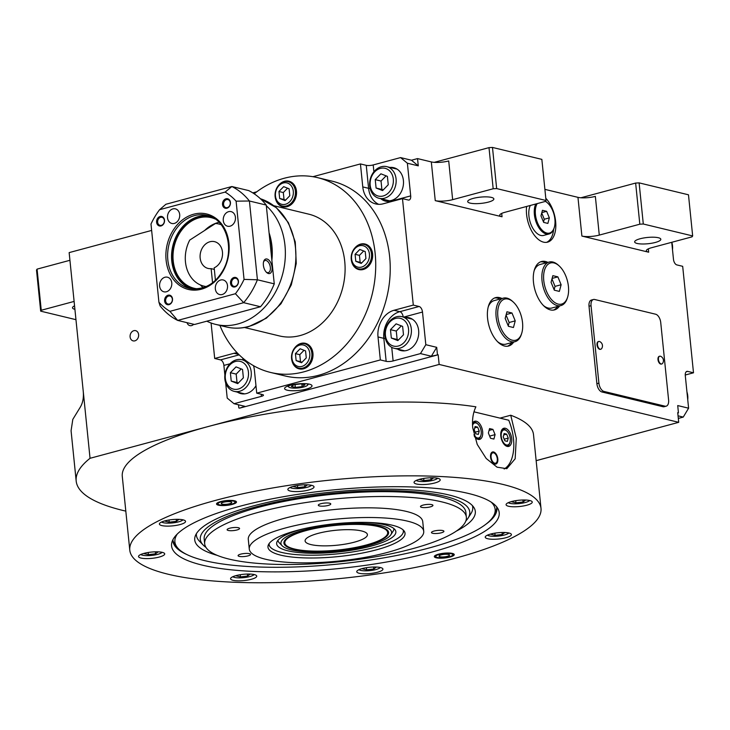 <?xml version="1.0" encoding="UTF-8"?>
<svg xmlns="http://www.w3.org/2000/svg" width="730" height="730" viewBox="0 0 730 730"><rect width="100%" height="100%" fill="white"/><g stroke="black" fill="none" stroke-linecap="round" stroke-linejoin="round"><path stroke-width="1.09" d="M431.777 504.631A6.26 1.496 174.2 0 0 424.732 504.749A6.26 1.496 174.2 0 0 420.48 506.62A6.26 1.496 174.2 0 0 421.648 507.35A6.26 1.496 174.2 0 0 428.692 507.231A6.26 1.496 174.2 0 0 432.945 505.361A6.26 1.496 174.2 0 0 431.777 504.631M229.12 559.107A131.519 31.472 -5.8 0 1 204.674 543.795A131.519 31.472 -5.8 0 1 293.98 504.494A131.519 31.472 -5.8 0 1 441.915 501.902A131.519 31.472 -5.8 0 1 466.361 517.214A131.519 31.472 -5.8 0 1 377.054 556.525A131.519 31.472 -5.8 0 1 229.12 559.107M238.409 527.735A6.26 1.496 174.2 0 0 231.364 527.854A6.26 1.496 174.2 0 0 227.112 529.724A6.26 1.496 174.2 0 0 228.271 530.455A6.26 1.496 174.2 0 0 235.315 530.336A6.26 1.496 174.2 0 0 239.568 528.465A6.26 1.496 174.2 0 0 238.409 527.735M249.386 553.659A6.26 1.496 174.2 0 0 242.342 553.787A6.26 1.496 174.2 0 0 238.09 555.658A6.26 1.496 174.2 0 0 239.257 556.388A6.26 1.496 174.2 0 0 246.302 556.26A6.26 1.496 174.2 0 0 250.554 554.389A6.26 1.496 174.2 0 0 249.386 553.659M442.763 530.555A6.26 1.496 174.2 0 0 435.719 530.683A6.26 1.496 174.2 0 0 431.466 532.553A6.26 1.496 174.2 0 0 432.625 533.283A6.26 1.496 174.2 0 0 439.67 533.155A6.26 1.496 174.2 0 0 443.922 531.285A6.26 1.496 174.2 0 0 442.763 530.555M423.728 531.321L422.743 521.649A87.673 20.988 174.2 0 0 406.446 511.438A87.673 20.988 174.2 0 0 307.823 513.163A87.673 20.988 174.2 0 0 248.291 539.37L249.268 549.042A87.673 20.988 -5.8 0 1 308.808 522.844A87.673 20.988 -5.8 0 1 407.431 521.12A87.673 20.988 -5.8 0 1 423.728 531.321A87.673 20.988 -5.8 0 1 364.197 557.528A87.673 20.988 -5.8 0 1 265.574 559.253A87.673 20.988 -5.8 0 1 249.268 549.042M329.604 503.216A6.26 1.496 174.2 0 0 322.56 503.344A6.26 1.496 174.2 0 0 318.307 505.215A6.26 1.496 174.2 0 0 319.466 505.945A6.26 1.496 174.2 0 0 326.511 505.817A6.26 1.496 174.2 0 0 330.763 503.946A6.26 1.496 174.2 0 0 329.604 503.216M280.767 555.165A68.885 16.489 174.2 0 0 358.257 553.814A68.885 16.489 174.2 0 0 405.041 533.229A68.885 16.489 174.2 0 0 392.229 525.208A68.885 16.489 174.2 0 0 314.74 526.558A68.885 16.489 174.2 0 0 267.965 547.144A68.885 16.489 174.2 0 0 280.767 555.165M403.079 529.87A67.443 16.142 -5.8 0 1 402.905 533.302A67.443 16.142 -5.8 0 1 375.339 547.208A67.443 16.142 -5.8 0 1 281.689 552.437A67.443 16.142 -5.8 0 1 270.073 546.797A67.443 16.142 -5.8 0 1 269.206 543.467M305.122 528.456A59.906 14.335 174.2 0 0 301.536 529.378A59.906 14.335 174.2 0 0 276.88 542.144A59.906 14.335 174.2 0 0 306.627 553.103A59.906 14.335 174.2 0 0 370.977 546.159A59.906 14.335 174.2 0 0 395.295 530.117A59.906 14.335 174.2 0 0 364.881 522.388M390.86 534.716A55.608 13.313 -5.8 0 1 368.486 545.556A55.608 13.313 -5.8 0 1 282.145 545.757A55.608 13.313 -5.8 0 1 304.027 529.98A55.608 13.313 -5.8 0 1 365.474 523.611A55.608 13.313 -5.8 0 1 390.86 534.716L393.123 531.175A58.272 13.943 174.2 0 0 393.89 528.566M277.947 540.346A58.272 13.943 174.2 0 0 279.216 542.746L282.145 545.757M366.743 545.137A52.606 12.593 174.2 0 0 388.588 532.453A52.606 12.593 174.2 0 0 359.607 524.213A52.606 12.593 174.2 0 0 305.77 530.4A52.606 12.593 174.2 0 0 283.915 543.083A52.606 12.593 174.2 0 0 312.896 551.323A52.606 12.593 174.2 0 0 366.743 545.137M306.29 530.527A51.693 12.373 -5.8 0 1 378.076 526.522A51.693 12.373 -5.8 0 1 387.584 533.667A51.693 12.373 -5.8 0 1 366.214 545.009A51.693 12.373 -5.8 0 1 294.436 549.006A51.693 12.373 -5.8 0 1 285.147 544.069A51.693 12.373 -5.8 0 1 306.29 530.527M354.406 542.153A31.317 7.492 174.2 0 0 367.409 534.606A31.317 7.492 174.2 0 0 350.154 529.697A31.317 7.492 174.2 0 0 318.107 533.384A31.317 7.492 174.2 0 0 305.103 540.93A31.317 7.492 174.2 0 0 322.35 545.839A31.317 7.492 174.2 0 0 354.406 542.153M643.294 224.01L639.115 182.874L635.638 183.066L639.818 224.201L643.294 224.01L692.661 235.936L692.086 236.83L651.552 247.726A12.529 3.002 174.2 0 0 646.351 250.746A12.529 3.002 174.2 0 0 648.678 252.206L581.892 236.064A12.529 3.002 174.2 0 0 599.284 235.096L595.351 196.379A12.529 3.002 -5.8 0 1 577.959 197.346L544.89 189.362M496.655 188.577L492.485 147.442L489 147.633L493.179 188.769L496.655 188.577L546.022 200.504L545.447 201.398L504.914 212.293A12.529 3.002 174.2 0 0 499.712 215.314A12.529 3.002 174.2 0 0 502.039 216.773L435.253 200.641A12.529 3.002 174.2 0 0 452.646 199.664L448.713 160.947A12.529 3.002 -5.8 0 1 431.32 161.923L417.533 158.593L418.272 165.847L411.455 160.226L417.533 158.593M366.25 165.336L360.438 163.931L362.774 186.916L368.586 188.322L366.25 165.336A5.01 1.195 -5.8 0 0 373.203 164.944L400.56 157.589L411.455 160.226M360.438 163.931L312.951 176.696M256.741 191.807L252.772 192.875M125.815 511.128A253.009 60.553 -5.8 0 1 76.185 481.061A253.009 60.553 -5.8 0 1 90.046 458.294L69.149 252.607L151.639 230.434M677.759 413.007L678.444 412.824L677.723 412.651L678.708 422.323L536.148 460.648M678.307 418.418L683.253 417.085L678.042 415.826M659.71 427.433L536.158 460.685M678.444 412.824L677.714 405.561L688.6 408.198L683.253 417.085M671.746 242.296L673.48 259.378A5.01 2.737 75 0 0 676.874 264.917L682.687 266.322L693.5 372.793L687.697 371.387A5.01 2.737 75 0 0 686.884 371.387A5.01 2.737 75 0 0 685.278 375.53L688.6 408.198M90.046 458.294L439.15 364.443L678.708 422.323M439.15 364.443L438.164 354.771L431.366 356.231L436.704 347.334L437.443 354.588M419.102 306.49L413.299 305.094L394.045 310.268L399.848 311.673L419.102 306.49A5.01 2.737 75 0 1 422.497 312.038L425.818 344.706L436.704 347.334M413.299 305.094L402.476 198.615L408.289 200.02A5.01 2.737 75 0 0 409.092 200.02A5.01 2.737 75 0 0 410.698 195.886L407.376 163.219L418.272 165.847M526.613 206.462A25.048 13.678 75 0 0 526.586 214.447A25.048 13.678 75 0 0 547.61 242.141A25.048 13.678 75 0 0 555.63 221.455A25.048 13.678 75 0 0 545.794 198.277M547.892 262.389A25.048 13.678 75 0 0 541.487 261.513A25.048 13.678 75 0 0 533.475 282.2A25.048 13.678 75 0 0 554.49 309.894A25.048 13.678 75 0 0 559.6 305.934M501.994 298.506A25.048 13.678 75 0 0 495.588 297.63A25.048 13.678 75 0 0 487.576 318.316A25.048 13.678 75 0 0 508.591 346.02A25.048 13.678 75 0 0 513.701 342.051M593.453 299.492L591.428 300.039A7.519 4.106 75 0 0 589.019 306.244L596.885 383.679A7.519 4.106 75 0 0 601.976 391.983L662.959 406.72A7.519 4.106 75 0 0 664.172 406.72L666.198 406.172A7.519 4.106 -105 0 1 664.984 406.172L604.002 391.444A7.519 4.106 -105 0 1 598.91 383.131L591.044 305.697A7.519 4.106 -105 0 1 593.453 299.492A7.519 4.106 -105 0 1 594.667 299.492L655.64 314.219A7.519 4.106 -105 0 1 660.732 322.532L668.598 399.967A7.519 4.106 -105 0 1 666.198 406.172M598.527 341.558A4.006 2.19 75 0 0 598.299 341.594A4.006 2.19 75 0 0 597.012 344.907A4.006 2.19 75 0 0 600.379 349.332A4.006 2.19 75 0 0 600.598 349.25M659.509 356.286A4.006 2.19 75 0 0 659.272 356.331A4.006 2.19 75 0 0 657.995 359.635A4.006 2.19 75 0 0 661.353 364.069A4.006 2.19 75 0 0 661.572 363.987M662.594 363.357A4.006 2.19 -105 0 1 661.809 363.951A4.006 2.19 -105 0 1 658.442 359.516A4.006 2.19 -105 0 1 659.728 356.204A4.006 2.19 -105 0 1 660.705 356.322A4.763 4.763 0 0 1 662.594 363.357M601.62 348.621A4.006 2.19 -105 0 1 600.836 349.214A4.006 2.19 -105 0 1 597.468 344.779A4.006 2.19 -105 0 1 598.755 341.476A4.006 2.19 -105 0 1 599.731 341.585A4.763 4.763 0 0 1 601.62 348.621M545.675 201.042A25.048 13.678 -105 0 1 546.25 201.827M553.65 229.32A25.048 13.678 -105 0 1 546.578 242.342M530.308 205.468A17.538 9.572 75 0 0 528.921 216.043A17.538 9.572 75 0 0 543.631 235.434L549.106 233.956A17.538 9.572 -105 0 1 534.387 214.565A17.538 9.572 -105 0 1 535.784 203.999M545.511 201.297A17.538 9.572 -105 0 1 547.126 202.566A17.538 9.572 -105 0 1 547.381 202.794M554.134 227.915A17.538 9.572 -105 0 1 554.034 228.244A17.538 9.572 -105 0 1 549.106 233.956M545.419 201.407A16.781 9.161 -105 0 1 547.628 203.022A16.781 9.161 -105 0 1 554.891 219.21A16.781 9.161 -105 0 1 554.234 227.605A16.781 9.161 -105 0 1 544.005 231.757A16.781 9.161 -105 0 1 535.437 214.511A16.781 9.161 -105 0 1 537.189 203.624M542.454 210.304L546.642 211.317L549.352 217.878L547.874 223.416L543.677 222.404L540.966 215.852L542.454 210.304M541.833 212.612L546.642 211.317M541.724 213.032L544.288 219.237L549.352 217.878M544.288 219.237L543.531 222.048M540.492 261.86A25.048 13.678 -105 0 1 545.867 262.928M557.574 306.472A25.048 13.678 -105 0 1 553.459 310.095M567.611 297.156A21.289 11.625 -105 0 1 554.627 302.421A21.289 11.625 -105 0 1 543.759 280.548A21.289 11.625 -105 0 1 559.226 265.966A21.289 11.625 -105 0 1 568.433 286.507A21.289 11.625 -105 0 1 567.611 297.156L567.274 298.223A22.548 12.31 -105 0 1 560.932 305.569A22.548 12.31 -105 0 1 542.016 280.639A22.548 12.31 -105 0 1 549.234 262.024L540.109 264.479A22.548 12.31 75 0 0 534.123 270.803M543.467 305.551A22.548 12.31 75 0 0 551.816 308.024L560.932 305.569M549.234 262.024A22.548 12.31 -105 0 1 558.395 265.209L559.226 265.966M552.847 275.657L557.875 276.871L561.124 284.746L559.344 291.398L554.316 290.175L551.068 282.309L552.847 275.657M552.108 278.422L557.875 276.871M551.971 278.933L555.046 286.379L561.124 284.746M555.046 286.379L554.143 289.755M494.593 297.977A25.048 13.678 -105 0 1 499.968 299.045M511.675 342.589A25.048 13.678 -105 0 1 507.56 346.221M521.713 333.272A21.289 11.625 -105 0 1 508.728 338.537A21.289 11.625 -105 0 1 497.86 316.665A21.289 11.625 -105 0 1 513.327 302.083A21.289 11.625 -105 0 1 522.534 322.623A21.289 11.625 -105 0 1 521.713 333.272L521.375 334.34A22.548 12.31 -105 0 1 515.033 341.686A22.548 12.31 -105 0 1 496.117 316.756A22.548 12.31 -105 0 1 503.335 298.141L494.21 300.596A22.548 12.31 75 0 0 488.224 306.928M497.568 341.667A22.548 12.31 75 0 0 505.917 344.14L515.033 341.686M503.335 298.141A22.548 12.31 -105 0 1 512.496 301.326L513.327 302.083M506.948 311.774L511.976 312.997L515.225 320.862L513.445 327.514L508.418 326.301L505.169 318.426L506.948 311.774M506.209 314.548L511.976 312.997M506.072 315.05L509.148 322.496L515.225 320.862M509.148 322.496L508.244 325.872M672.494 249.669A16.279 13.076 -76.4 0 0 672.503 245.718A16.279 13.076 -76.4 0 0 671.81 242.278M685.242 375.01L693.5 372.793M687.733 399.702A16.279 13.076 -76.4 0 0 687.742 395.751A16.279 13.076 -76.4 0 0 686.957 392.01M541.003 508.408L533.502 434.605A206.663 49.458 174.2 0 0 510.735 415.233L516.292 438.338L515.161 458.787L506.83 468.678L497.075 467.182L486.216 458.504L477.238 444.424L472.739 427.816C471.991 419.805 473.049 412.806 475.887 406.82A206.663 49.458 174.2 0 0 208.123 426.557A206.663 49.458 174.2 0 0 122.284 476.38L129.785 550.183A206.663 49.458 -5.8 0 1 215.615 500.36A206.663 49.458 -5.8 0 1 427.15 476.033A206.663 49.458 -5.8 0 1 541.003 508.408A206.663 49.458 -5.8 0 1 455.173 558.24A206.663 49.458 -5.8 0 1 243.637 582.558A206.663 49.458 -5.8 0 1 129.785 550.183M500.004 418.117L510.735 415.233M473.989 411.839L508.746 420.234A37.577 20.522 -105 0 1 513.509 439.086A37.577 20.522 -105 0 1 504.147 469.016M500.807 436.02A9.39 5.128 75 0 0 508.682 446.404A9.39 5.128 75 0 0 511.693 438.648A9.39 5.128 75 0 0 503.81 428.264A9.39 5.128 75 0 0 500.807 436.02M497.814 458.896A6.26 3.422 75 0 0 492.558 451.97A6.26 3.422 75 0 0 490.56 457.144A6.26 3.422 75 0 0 495.816 464.07A6.26 3.422 75 0 0 497.814 458.896M489.565 428.583L492.914 429.386L495.086 434.633L493.9 439.068L490.542 438.255L488.379 433.018L489.565 428.583M474.327 436.284A9.39 5.128 75 0 0 479.647 439.387A9.39 5.128 75 0 0 482.658 431.631A9.39 5.128 75 0 0 474.774 421.246A9.39 5.128 75 0 0 472.492 423.382M472.547 425.353A7.765 4.243 -105 0 1 475.942 422.953A7.765 4.243 -105 0 1 477.849 424.048A7.765 4.243 -105 0 1 481.207 431.54A7.765 4.243 -105 0 1 480.906 435.418L480.632 436.284A8.769 4.791 -105 0 1 478.168 439.141A8.769 4.791 -105 0 1 477.612 439.223M473.095 422.405A8.769 4.791 -105 0 1 473.615 422.205A8.769 4.791 -105 0 1 475.029 422.205A8.769 4.791 -105 0 1 477.183 423.437L477.849 424.048M480.906 435.418A7.765 4.243 -105 0 1 477.466 437.954A7.765 4.243 -105 0 1 473.934 434.779M479.218 431.056L477.593 427.123L475.075 426.521L474.19 429.842L475.814 433.775L478.333 434.387L479.218 431.056L475.157 432.187M474.199 429.815L475.166 432.151M474.71 427.899L477.593 427.123M509.942 442.435A7.765 4.243 -105 0 1 506.501 444.971A7.765 4.243 -105 0 1 501.236 436.385A7.765 4.243 -105 0 1 504.977 429.97A7.765 4.243 -105 0 1 506.885 431.065A7.765 4.243 -105 0 1 510.243 438.557A7.765 4.243 -105 0 1 509.942 442.435L509.668 443.293A8.769 4.791 -105 0 1 507.204 446.158A8.769 4.791 -105 0 1 506.647 446.24M502.13 429.423A8.769 4.791 -105 0 1 502.651 429.222A8.769 4.791 -105 0 1 504.074 429.213A8.769 4.791 -105 0 1 506.219 430.454L506.885 431.065M508.253 438.073L506.629 434.14L504.111 433.538L503.226 436.859L504.85 440.792L507.368 441.404L508.253 438.073L504.193 439.195L503.235 436.823M503.746 434.916L506.629 434.14M491.956 452.262A6.26 3.422 -105 0 1 492.65 452.427L493.964 452.947A5.347 2.92 -105 0 1 497.285 458.768A5.347 2.92 -105 0 1 496.537 462.528A5.347 2.92 -105 0 1 493.316 462.355A5.347 2.92 -105 0 1 491.089 457.272A5.347 2.92 -105 0 1 493.964 452.947M496.537 462.528L495.661 463.632A6.26 3.422 -105 0 1 495.141 464.125M489.073 430.426L492.914 429.386M489.648 436.093L495.086 434.633M253.511 365.675A22.548 18.104 -76.4 0 1 254.396 370.183L256.732 393.169L262.535 394.574A5.01 1.195 174.2 0 1 263.466 395.158A5.01 1.195 174.2 0 1 261.386 396.363L234.029 403.717L244.915 406.345L239.559 408.161L438.164 354.771M187.044 322.669A5.265 4.225 -76.4 0 0 189.864 325.616A5.265 4.225 -76.4 0 0 191.616 325.589A5.265 4.225 -76.4 0 0 193.724 324.284M133.846 330.681A5.265 4.225 -76.4 0 0 130.086 335.837A5.265 4.225 -76.4 0 0 133.125 340.873A5.265 4.225 -76.4 0 0 134.877 340.846A5.265 4.225 -76.4 0 0 138.627 335.681A5.265 4.225 -76.4 0 0 135.597 330.644A5.265 4.225 -76.4 0 0 133.846 330.681M83.266 391.554C83.813 397.777 82.8 403.024 80.209 407.294L72.808 419.385L71.075 430.755L76.185 481.061M74.104 301.426L41.254 310.259L40.679 311.153L75.966 319.676M74.56 305.852A13.149 3.148 174.2 0 0 72.507 307.823A13.149 3.148 174.2 0 0 74.916 309.337M69.934 260.291L37.075 269.124L36.5 270.018L40.679 311.153M41.254 310.259L37.075 269.124M211.089 323.007L214.693 358.476L220.496 359.881A5.01 2.737 -105 0 1 223.891 365.42L224.876 375.129M225.661 382.821L227.213 398.087L234.029 403.717M238.838 407.979L238.509 404.803M362.774 186.916A22.548 18.104 -76.4 0 0 375.722 203.935A22.548 18.104 -76.4 0 0 383.223 203.798L402.476 198.615M394.045 310.268A22.548 18.104 -76.4 0 0 378.012 336.95L380.348 359.936L256.732 393.169M237.15 352.782A22.548 18.104 -76.4 0 0 233.938 353.302L214.693 358.476M270.529 372.437L285.047 375.95A100.202 80.446 -76.4 0 0 381.069 315.141A100.202 80.446 -76.4 0 0 358.95 194.7A100.202 80.446 -76.4 0 0 332.113 181.15L317.596 177.645A100.202 80.446 103.6 0 1 344.432 191.187A100.202 80.446 103.6 0 1 366.551 311.637A100.202 80.446 103.6 0 1 270.529 372.437A100.202 80.446 103.6 0 1 243.701 358.895A100.202 80.446 103.6 0 1 219.903 325.416M254.177 193.788A100.202 80.446 103.6 0 1 317.596 177.645M275.484 198.606A13.149 10.558 -76.4 0 0 279.225 204.984A13.149 10.558 -76.4 0 0 282.747 206.763A13.149 10.558 -76.4 0 0 295.349 198.779A13.149 10.558 -76.4 0 0 292.447 182.975A13.149 10.558 -76.4 0 0 288.925 181.195A13.149 10.558 -76.4 0 0 278.741 185.128M291.954 360.739A13.149 10.558 -76.4 0 0 295.687 367.108A13.149 10.558 -76.4 0 0 299.209 368.887A13.149 10.558 -76.4 0 0 311.81 360.912A13.149 10.558 -76.4 0 0 308.909 345.098A13.149 10.558 -76.4 0 0 305.386 343.319A13.149 10.558 -76.4 0 0 295.203 347.261M351.604 261.422A13.149 10.558 -76.4 0 0 355.346 267.8A13.149 10.558 -76.4 0 0 358.868 269.571A13.149 10.558 -76.4 0 0 371.47 261.596A13.149 10.558 -76.4 0 0 368.568 245.782A13.149 10.558 -76.4 0 0 365.046 244.012A13.149 10.558 -76.4 0 0 354.862 247.945M244.532 327.505L279.362 335.919A62.625 50.279 -76.4 0 0 300.212 335.535A62.625 50.279 -76.4 0 0 344.916 274.115A62.625 50.279 -76.4 0 0 308.772 214.164L273.951 205.75M266.331 205.778A66.384 53.29 103.6 0 1 283.076 272.372A66.384 53.29 103.6 0 1 237.788 323.992A66.384 53.29 103.6 0 1 215.688 324.394A66.384 53.29 103.6 0 1 206.8 321.182M269.069 232.788A56.986 45.753 103.6 0 1 271.87 260.318M274.261 283.851L266.258 205.075L249.414 201.005L257.416 279.782L274.261 283.851A72.644 58.318 -76.4 0 1 260.51 306.746L243.665 302.676L235.434 293.725L169.926 311.336A66.384 53.29 103.6 0 1 158.93 302.266L160.144 305.934A72.644 58.318 103.6 0 0 177.682 320.415L243.665 302.676A72.644 58.318 103.6 0 0 251.376 291.918A72.644 58.318 103.6 0 0 257.416 279.782L244.048 279.389A66.384 53.29 103.6 0 1 240.097 286.853A66.384 53.29 103.6 0 1 235.434 293.725M266.988 259.013A7.519 4.106 75 0 0 263.667 261.468A7.519 4.106 75 0 0 266.623 272.473A7.519 4.106 75 0 0 268.467 273.531A7.519 4.106 75 0 0 272.08 267.326A7.519 4.106 75 0 0 266.988 259.013M266.195 272.044A6.26 3.422 75 0 0 267.326 272.6A6.26 3.422 75 0 0 268.339 272.6A6.26 3.422 75 0 0 270.219 266.541A6.26 3.422 75 0 0 266.103 260.5A6.26 3.422 75 0 0 265.09 260.5A6.26 3.422 75 0 0 263.512 262.052M203.232 287.739A36.327 29.163 103.6 0 1 200.394 284.946M215.177 219.009A36.327 29.163 -76.4 0 0 211.134 217.631A36.327 29.163 -76.4 0 0 173.211 260.838A36.327 29.163 -76.4 0 0 194.071 288.25A36.327 29.163 -76.4 0 0 198.304 288.87M204.655 230.461A36.327 29.163 103.6 0 1 219.046 222.276M159.596 209.702L165.893 204.263L231.866 186.524L225.114 192.09L159.596 209.702A66.384 53.29 103.6 0 0 154.942 216.582A66.384 53.29 103.6 0 0 150.991 224.046L158.93 302.266M225.114 192.09A66.384 53.29 103.6 0 1 236.1 201.161L244.048 279.389M164.515 220.159A4.882 3.924 -76.4 0 0 160.08 216.5A4.882 3.924 -76.4 0 0 156.612 222.285A4.882 3.924 -76.4 0 0 161.038 225.935A4.882 3.924 -76.4 0 0 164.515 220.159M172.508 298.871A4.882 3.924 -76.4 0 0 168.073 295.212A4.882 3.924 -76.4 0 0 164.606 300.988A4.882 3.924 -76.4 0 0 169.031 304.647A4.882 3.924 -76.4 0 0 172.508 298.871M238.427 281.15A4.882 3.924 -76.4 0 0 233.992 277.491A4.882 3.924 -76.4 0 0 230.525 283.267A4.882 3.924 -76.4 0 0 234.951 286.926A4.882 3.924 -76.4 0 0 238.427 281.15M171.769 282.875A7.519 6.032 -76.4 0 0 167.453 277.199A7.519 6.032 -76.4 0 0 159.614 286.142A7.519 6.032 -76.4 0 0 163.931 291.808A7.519 6.032 -76.4 0 0 171.769 282.875M227.504 285.631A7.519 6.032 -76.4 0 0 223.197 279.964A7.519 6.032 -76.4 0 0 215.35 288.898A7.519 6.032 -76.4 0 0 219.666 294.573A7.519 6.032 -76.4 0 0 227.504 285.631M235.425 217.285A7.519 6.032 -76.4 0 0 231.109 211.618A7.519 6.032 -76.4 0 0 223.27 220.551A7.519 6.032 -76.4 0 0 227.577 226.227A7.519 6.032 -76.4 0 0 235.425 217.285M179.689 214.529A7.519 6.032 -76.4 0 0 175.373 208.853A7.519 6.032 -76.4 0 0 167.526 217.796A7.519 6.032 -76.4 0 0 171.842 223.462A7.519 6.032 -76.4 0 0 179.689 214.529M230.434 202.438A4.882 3.924 -76.4 0 0 225.999 198.779A4.882 3.924 -76.4 0 0 222.531 204.564A4.882 3.924 -76.4 0 0 226.957 208.214A4.882 3.924 -76.4 0 0 230.434 202.438M230.26 202.703A4.134 3.321 -76.4 0 0 227.888 199.591A4.134 3.321 -76.4 0 0 223.572 204.5A4.134 3.321 -76.4 0 0 225.944 207.621A4.134 3.321 -76.4 0 0 230.26 202.703M164.341 220.423A4.134 3.321 -76.4 0 0 161.969 217.312A4.134 3.321 -76.4 0 0 157.653 222.221A4.134 3.321 -76.4 0 0 160.025 225.342A4.134 3.321 -76.4 0 0 164.341 220.423M172.335 299.136A4.134 3.321 -76.4 0 0 169.962 296.015A4.134 3.321 -76.4 0 0 165.646 300.933A4.134 3.321 -76.4 0 0 168.019 304.054A4.134 3.321 -76.4 0 0 172.335 299.136M238.254 281.415A4.134 3.321 -76.4 0 0 235.881 278.294A4.134 3.321 -76.4 0 0 231.565 283.213A4.134 3.321 -76.4 0 0 233.938 286.333A4.134 3.321 -76.4 0 0 238.254 281.415M169.926 311.336L177.682 320.415L194.527 324.485L260.51 306.746M236.1 201.161L249.414 201.005A72.644 58.318 103.6 0 0 231.866 186.524L248.711 190.594A72.644 58.318 -76.4 0 1 266.258 205.075M215.423 280.201L214.173 267.819A13.779 11.059 -76.4 0 0 222.54 253.912A13.779 11.059 -76.4 0 0 214.547 241.657A13.779 11.059 -76.4 0 0 209.957 241.74A13.779 11.059 -76.4 0 0 200.12 255.254A13.779 11.059 -76.4 0 0 208.077 268.439A13.779 11.059 -76.4 0 0 211.134 268.64L212.558 282.683M214.328 269.416L211.134 268.64M206.28 286.534A31.938 25.641 103.6 0 1 203.807 286.096A31.938 25.641 103.6 0 1 189.736 240.088L215.487 223.48A31.938 25.641 103.6 0 1 218.808 224A31.938 25.641 103.6 0 1 221.208 224.74M284.025 181.743A12.529 10.056 103.6 0 1 288.195 181.661A12.529 10.056 103.6 0 1 295.385 191.114A12.529 10.056 103.6 0 1 286.479 205.933A12.529 10.056 103.6 0 1 282.309 206.015A12.529 10.056 103.6 0 1 275.119 196.562A12.529 10.056 103.6 0 1 284.025 181.743M285.457 204.272A11.023 8.851 103.6 0 1 275.465 196.023A11.023 8.851 103.6 0 1 283.295 182.984A11.023 8.851 103.6 0 1 293.296 191.233A11.023 8.851 103.6 0 1 285.457 204.272M283.669 186.643L278.96 191.497L279.672 198.478L285.092 200.613L289.801 195.759L289.089 188.769L283.669 186.643M285.549 200.139L284.025 199.536L283.313 192.547L287.565 188.176M283.313 192.547L278.96 191.497M284.025 199.536L279.672 198.478M300.486 343.866A12.529 10.056 103.6 0 1 304.666 343.793A12.529 10.056 103.6 0 1 311.856 353.238A12.529 10.056 103.6 0 1 302.95 368.066A12.529 10.056 103.6 0 1 298.78 368.139A12.529 10.056 103.6 0 1 291.589 358.685A12.529 10.056 103.6 0 1 300.486 343.866M301.928 366.405A11.023 8.851 103.6 0 1 291.927 358.147A11.023 8.851 103.6 0 1 299.765 345.107A11.023 8.851 103.6 0 1 309.766 353.356A11.023 8.851 103.6 0 1 301.928 366.405M300.139 348.767L295.431 353.621L296.134 360.611L301.554 362.737L306.272 357.882L305.56 350.902L300.139 348.767M302.019 362.262L300.495 361.66L299.784 354.68L304.027 350.3M299.784 354.68L295.431 353.621M300.495 361.66L296.134 360.611M360.145 244.55A12.529 10.056 103.6 0 1 364.316 244.477A12.529 10.056 103.6 0 1 371.506 253.93A12.529 10.056 103.6 0 1 362.609 268.749A12.529 10.056 103.6 0 1 358.43 268.822A12.529 10.056 103.6 0 1 351.24 259.378A12.529 10.056 103.6 0 1 360.145 244.55M361.587 267.089A11.023 8.851 103.6 0 1 351.586 258.84A11.023 8.851 103.6 0 1 359.425 245.791A11.023 8.851 103.6 0 1 369.426 254.04A11.023 8.851 103.6 0 1 361.587 267.089M359.799 249.459L355.081 254.314L355.793 261.294L361.213 263.43L365.922 258.575L365.219 251.585L359.799 249.459M361.678 262.946L360.145 262.344L359.443 255.363L363.686 250.983M359.443 255.363L355.081 254.314M360.145 262.344L355.793 261.294M400.56 157.589L407.376 163.219M382.347 199.089A16.909 13.578 -76.4 0 0 385.75 200.558A16.909 13.578 -76.4 0 0 391.389 200.458A16.909 13.578 -76.4 0 0 403.453 183.869A16.909 13.578 -76.4 0 0 393.698 167.681A16.909 13.578 -76.4 0 0 389.993 167.435M393.625 168.311A16.909 13.578 103.6 0 1 395.477 168.283M387.603 200.841A16.909 13.578 103.6 0 1 385.969 199.965M381.306 166.741A16.279 13.076 103.6 0 1 386.727 166.641A16.279 13.076 103.6 0 1 396.071 178.932A16.279 13.076 103.6 0 1 384.5 198.204A16.279 13.076 103.6 0 1 379.08 198.295A16.279 13.076 103.6 0 1 369.727 186.013A16.279 13.076 103.6 0 1 381.306 166.741M383.14 195.987A14.281 11.461 103.6 0 1 370.192 185.301A14.281 11.461 103.6 0 1 380.339 168.402A14.281 11.461 103.6 0 1 393.297 179.087A14.281 11.461 103.6 0 1 383.14 195.987M380.887 173.813L375.238 179.635L376.087 188.021L382.593 190.576L388.25 184.745L387.393 176.368L380.887 173.813M383.213 189.937L381.89 189.417L381.042 181.04L386.079 175.848M381.042 181.04L375.238 179.635M381.89 189.417L376.087 188.021M425.818 344.706L420.471 353.594L431.366 356.231M380.348 359.936L386.161 361.341A5.01 1.195 174.2 0 0 393.114 360.948L420.471 353.594M397.585 349.113A16.909 13.578 -76.4 0 0 400.998 350.582A16.909 13.578 -76.4 0 0 406.628 350.482A16.909 13.578 -76.4 0 0 418.691 333.902A16.909 13.578 -76.4 0 0 408.937 317.714A16.909 13.578 -76.4 0 0 405.232 317.459M408.864 318.335A16.909 13.578 103.6 0 1 410.716 318.307M402.851 350.865A16.909 13.578 103.6 0 1 401.217 349.989M396.545 316.774A16.279 13.076 103.6 0 1 401.965 316.674A16.279 13.076 103.6 0 1 411.318 328.956A16.279 13.076 103.6 0 1 399.739 348.228A16.279 13.076 103.6 0 1 394.319 348.329A16.279 13.076 103.6 0 1 384.965 336.037A16.279 13.076 103.6 0 1 396.545 316.774M398.379 346.011A14.281 11.461 103.6 0 1 385.431 335.326A14.281 11.461 103.6 0 1 395.578 318.426A14.281 11.461 103.6 0 1 408.535 329.111A14.281 11.461 103.6 0 1 398.379 346.011M396.125 323.837L390.477 329.659L391.326 338.045L397.832 340.6L403.489 334.778L402.632 326.392L396.125 323.837M398.452 339.97L397.129 339.45L396.28 331.064L401.317 325.881M396.28 331.064L390.477 329.659M397.129 339.45L391.326 338.045M306.29 389.108A13.779 3.294 174.2 0 0 312.011 385.787A13.779 3.294 174.2 0 0 304.419 383.624A13.779 3.294 174.2 0 0 290.321 385.248A13.779 3.294 174.2 0 0 284.6 388.57A13.779 3.294 174.2 0 0 292.183 390.732A13.779 3.294 174.2 0 0 306.29 389.108M306.554 383.743A9.609 2.3 -5.8 0 1 307.467 385.276A9.609 2.3 -5.8 0 1 303.716 386.991A9.609 2.3 -5.8 0 1 288.943 387.155A9.609 2.3 -5.8 0 1 289.527 385.467M295.321 387.429L291.325 386.462L294.154 384.683L300.979 383.87L304.967 384.838L302.138 386.617L295.321 387.429L295.029 384.582M301.882 384.089L302.138 386.617M237.487 392.156A16.909 13.578 -76.4 0 0 240.891 393.625A16.909 13.578 -76.4 0 0 246.521 393.525A16.909 13.578 -76.4 0 0 255.965 385.695M245.663 360.456A16.909 13.578 -76.4 0 0 245.134 360.501M242.743 393.908A16.909 13.578 103.6 0 1 241.11 393.032M236.447 359.808A16.279 13.076 103.6 0 1 241.867 359.707A16.279 13.076 103.6 0 1 251.211 371.999A16.279 13.076 103.6 0 1 239.641 391.271A16.279 13.076 103.6 0 1 234.22 391.362A16.279 13.076 103.6 0 1 224.867 379.08A16.279 13.076 103.6 0 1 236.447 359.808M238.281 389.053A14.281 11.461 103.6 0 1 225.333 378.359A14.281 11.461 103.6 0 1 235.48 361.469A14.281 11.461 103.6 0 1 248.428 372.154A14.281 11.461 103.6 0 1 238.281 389.053M236.027 366.88L230.379 372.702L231.227 381.087L237.734 383.642L243.382 377.812L242.533 369.435L236.027 366.88M238.345 383.004L237.031 382.483L236.182 374.107L241.219 368.915M236.182 374.107L230.379 372.702M237.031 382.483L231.227 381.087M308.562 490.031A13.149 3.148 174.2 0 0 314.028 486.855A13.149 3.148 174.2 0 0 306.782 484.793A13.149 3.148 174.2 0 0 293.323 486.344A13.149 3.148 174.2 0 0 287.857 489.511A13.149 3.148 174.2 0 0 295.102 491.573A13.149 3.148 174.2 0 0 308.562 490.031M434.751 482.986A13.149 3.148 174.2 0 0 440.217 479.82A13.149 3.148 174.2 0 0 432.972 477.758A13.149 3.148 174.2 0 0 419.504 479.309A13.149 3.148 174.2 0 0 414.047 482.475A13.149 3.148 174.2 0 0 421.292 484.537A13.149 3.148 174.2 0 0 434.751 482.986M526.786 505.224A13.149 3.148 174.2 0 0 532.252 502.058A13.149 3.148 174.2 0 0 525.007 499.995A13.149 3.148 174.2 0 0 511.548 501.546A13.149 3.148 174.2 0 0 506.082 504.713A13.149 3.148 174.2 0 0 513.327 506.775A13.149 3.148 174.2 0 0 526.786 505.224M505.936 537.718A13.149 3.148 174.2 0 0 511.402 534.542A13.149 3.148 174.2 0 0 504.156 532.48A13.149 3.148 174.2 0 0 490.697 534.032A13.149 3.148 174.2 0 0 485.231 537.198A13.149 3.148 174.2 0 0 492.476 539.26A13.149 3.148 174.2 0 0 505.936 537.718M377.465 572.247A13.149 3.148 174.2 0 0 382.931 569.081A13.149 3.148 174.2 0 0 375.685 567.018A13.149 3.148 174.2 0 0 362.226 568.57A13.149 3.148 174.2 0 0 356.76 571.736A13.149 3.148 174.2 0 0 364.005 573.798A13.149 3.148 174.2 0 0 377.465 572.247M251.284 579.292A13.149 3.148 174.2 0 0 256.741 576.116A13.149 3.148 174.2 0 0 249.496 574.054A13.149 3.148 174.2 0 0 236.036 575.605A13.149 3.148 174.2 0 0 230.571 578.771A13.149 3.148 174.2 0 0 237.816 580.834A13.149 3.148 174.2 0 0 251.284 579.292M159.24 557.054A13.149 3.148 174.2 0 0 164.706 553.878A13.149 3.148 174.2 0 0 157.461 551.816A13.149 3.148 174.2 0 0 144.002 553.367A13.149 3.148 174.2 0 0 138.536 556.543A13.149 3.148 174.2 0 0 145.781 558.596A13.149 3.148 174.2 0 0 159.24 557.054M180.091 524.56A13.149 3.148 174.2 0 0 185.557 521.393A13.149 3.148 174.2 0 0 178.312 519.331A13.149 3.148 174.2 0 0 164.852 520.882A13.149 3.148 174.2 0 0 159.386 524.049A13.149 3.148 174.2 0 0 166.632 526.111A13.149 3.148 174.2 0 0 180.091 524.56M438.474 554.207A10.019 2.4 174.2 0 0 434.313 556.616A10.019 2.4 174.2 0 0 439.834 558.185A10.019 2.4 174.2 0 0 450.091 557.008A10.019 2.4 174.2 0 0 454.252 554.59A10.019 2.4 174.2 0 0 448.731 553.021A10.019 2.4 174.2 0 0 438.474 554.207M220.697 501.583A10.019 2.4 174.2 0 0 216.536 504.001A10.019 2.4 174.2 0 0 222.057 505.571A10.019 2.4 174.2 0 0 232.313 504.393A10.019 2.4 174.2 0 0 236.474 501.975A10.019 2.4 174.2 0 0 230.954 500.406A10.019 2.4 174.2 0 0 220.697 501.583M430.819 552.355A164.651 39.402 174.2 0 0 498.189 509.211A164.651 39.402 174.2 0 0 468.596 493.489A164.651 39.402 174.2 0 0 239.969 506.237A164.651 39.402 174.2 0 0 171.888 542.354A164.651 39.402 174.2 0 0 202.192 565.102A164.651 39.402 174.2 0 0 430.819 552.355M486.025 524.131A162.826 38.973 174.2 0 0 496.902 507.998A162.826 38.973 174.2 0 0 496.728 506.93M172.864 539.826A162.826 38.973 174.2 0 0 172.91 540.912A162.826 38.973 174.2 0 0 186.798 554.517M491.199 502.121A160.947 38.517 -5.8 0 1 494.073 515.024A160.947 38.517 -5.8 0 1 428.309 548.203A160.947 38.517 -5.8 0 1 204.82 560.667A160.947 38.517 -5.8 0 1 177.089 547.217L174.917 544.324A162.826 38.973 -5.8 0 1 172.864 539.935M177.089 547.217A160.947 38.517 -5.8 0 1 177.308 534.004M496.747 507.04A162.826 38.973 -5.8 0 1 495.615 511.748L494.073 515.024M456.35 531.093A141.009 33.744 174.2 0 0 473.989 507.651A141.009 33.744 174.2 0 0 253.301 505.927A141.009 33.744 174.2 0 0 195.275 535.966A141.009 33.744 174.2 0 0 217.266 555.375M196.416 533.648A138.882 33.233 174.2 0 0 199.463 541.213L203.268 545.127A135.424 32.412 -5.8 0 1 256.54 506.702A135.424 32.412 -5.8 0 1 406.19 491.199A135.424 32.412 -5.8 0 1 468.003 518.236A135.424 32.412 -5.8 0 1 465.822 521.001M205.96 547.39A135.424 32.412 -5.8 0 1 203.268 545.127M468.003 518.236L470.941 513.637A138.882 33.233 174.2 0 0 472.41 505.616M466.361 517.214L465.868 512.378A131.519 31.472 174.2 0 0 441.422 497.066A131.519 31.472 174.2 0 0 293.487 499.648A131.519 31.472 174.2 0 0 204.181 538.959L204.674 543.795M311.391 485.331L311.427 485.286A11.023 2.637 -5.8 0 1 311.391 485.331A11.023 2.637 -5.8 0 1 307.084 487.311A11.023 2.637 -5.8 0 1 291.781 488.16A11.023 2.637 -5.8 0 1 290.138 487.494A11.023 2.637 -5.8 0 1 290.093 487.458L290.138 487.494M294.409 486.07L293.533 486.618L297.73 487.631L304.885 486.782L307.485 484.82M304.684 484.793L304.885 486.782M297.502 485.459L297.73 487.631M437.58 478.296L437.617 478.25A11.023 2.637 -5.8 0 1 437.58 478.296A11.023 2.637 -5.8 0 1 433.273 480.267A11.023 2.637 -5.8 0 1 417.971 481.125A11.023 2.637 -5.8 0 1 416.319 480.449A11.023 2.637 -5.8 0 1 416.273 480.422L416.319 480.449M420.599 479.035L419.723 479.583L423.911 480.595L431.074 479.738L433.675 477.785M430.873 477.758L431.074 479.738M423.692 478.424L423.911 480.595M529.615 500.534L529.652 500.488A11.023 2.637 -5.8 0 1 529.615 500.534A11.023 2.637 -5.8 0 1 525.308 502.505A11.023 2.637 -5.8 0 1 510.005 503.362A11.023 2.637 -5.8 0 1 508.354 502.687A11.023 2.637 -5.8 0 1 508.308 502.66L508.354 502.687M512.633 501.273L511.757 501.82L515.946 502.833L523.109 501.975L525.709 500.023M522.908 499.995L523.109 501.975M515.727 500.661L515.946 502.833M508.764 533.019L508.801 532.973A11.023 2.637 -5.8 0 1 508.764 533.019A11.023 2.637 -5.8 0 1 504.457 534.999A11.023 2.637 -5.8 0 1 489.155 535.847A11.023 2.637 -5.8 0 1 487.512 535.181A11.023 2.637 -5.8 0 1 487.467 535.145L487.512 535.181M491.783 533.758L490.907 534.305L495.095 535.318L502.258 534.47L504.859 532.508M502.058 532.48L502.258 534.47M494.876 533.146L495.095 535.318M380.293 567.557L380.33 567.511A11.023 2.637 -5.8 0 1 380.293 567.557A11.023 2.637 -5.8 0 1 375.987 569.537A11.023 2.637 -5.8 0 1 360.684 570.385A11.023 2.637 -5.8 0 1 359.041 569.719A11.023 2.637 -5.8 0 1 358.996 569.683L359.041 569.719M363.312 568.296L362.436 568.843L366.624 569.856L373.787 568.998L376.388 567.046M373.587 567.018L373.787 568.998M366.405 567.684L366.624 569.856M254.104 574.592L254.14 574.546A11.023 2.637 -5.8 0 1 254.104 574.592A11.023 2.637 -5.8 0 1 249.797 576.572A11.023 2.637 -5.8 0 1 234.494 577.421A11.023 2.637 -5.8 0 1 232.852 576.755A11.023 2.637 -5.8 0 1 232.806 576.718L232.852 576.755M237.131 575.331L236.255 575.879L240.444 576.892L247.607 576.043L250.207 574.081M247.406 574.054L247.607 576.043M240.225 574.72L240.444 576.892M162.069 552.355L162.106 552.309A11.023 2.637 -5.8 0 1 162.069 552.355A11.023 2.637 -5.8 0 1 157.762 554.335A11.023 2.637 -5.8 0 1 142.459 555.183A11.023 2.637 -5.8 0 1 140.817 554.517A11.023 2.637 -5.8 0 1 140.771 554.481L140.817 554.517M145.097 553.094L144.212 553.641L148.409 554.654L155.572 553.805L158.164 551.843M155.362 551.816L155.572 553.805M148.19 552.482L148.409 554.654M182.92 519.87L182.956 519.824A11.023 2.637 -5.8 0 1 182.92 519.87A11.023 2.637 -5.8 0 1 178.613 521.841A11.023 2.637 -5.8 0 1 163.31 522.698A11.023 2.637 -5.8 0 1 161.668 522.023A11.023 2.637 -5.8 0 1 161.622 521.996L161.668 522.023M165.938 520.609L165.062 521.156L169.26 522.169L176.414 521.311L179.014 519.358M176.213 519.331L176.414 521.311M169.031 519.997L169.26 522.169M449.251 556.808A8.578 2.053 -5.8 0 1 435.865 556.753A8.578 2.053 -5.8 0 1 439.314 554.408A8.578 2.053 -5.8 0 1 448.621 553.413A8.578 2.053 -5.8 0 1 452.755 555.037A8.578 2.053 -5.8 0 1 449.251 556.808M441.23 554.873A5.265 1.259 174.2 0 0 439.049 556.141A5.265 1.259 174.2 0 0 441.951 556.963A5.265 1.259 174.2 0 0 447.335 556.342A5.265 1.259 174.2 0 0 449.516 555.074A5.265 1.259 174.2 0 0 446.614 554.252A5.265 1.259 174.2 0 0 441.23 554.873M231.474 504.193A8.578 2.053 -5.8 0 1 218.097 504.138A8.578 2.053 -5.8 0 1 221.537 501.784A8.578 2.053 -5.8 0 1 230.844 500.798A8.578 2.053 -5.8 0 1 234.978 502.423A8.578 2.053 -5.8 0 1 231.474 504.193M223.453 502.249A5.265 1.259 174.2 0 0 221.272 503.517A5.265 1.259 174.2 0 0 224.174 504.348A5.265 1.259 174.2 0 0 229.558 503.727A5.265 1.259 174.2 0 0 231.738 502.459A5.265 1.259 174.2 0 0 228.837 501.629A5.265 1.259 174.2 0 0 223.453 502.249M493.179 188.769L452.646 199.664M489 147.633L434.277 162.343M488.397 202.1A13.149 3.148 174.2 0 0 493.863 198.925A13.149 3.148 174.2 0 0 486.618 196.872A13.149 3.148 174.2 0 0 473.159 198.414A13.149 3.148 174.2 0 0 467.693 201.589A13.149 3.148 174.2 0 0 474.938 203.643A13.149 3.148 174.2 0 0 488.397 202.1M546.022 200.504L541.842 159.368L492.485 147.442M639.818 224.201L599.284 235.096M635.638 183.066L580.916 197.775M655.367 242.442A13.149 3.148 174.2 0 0 660.823 239.267A13.149 3.148 174.2 0 0 653.578 237.204A13.149 3.148 174.2 0 0 640.119 238.756A13.149 3.148 174.2 0 0 634.653 241.931A13.149 3.148 174.2 0 0 641.898 243.984A13.149 3.148 174.2 0 0 655.367 242.442M692.661 235.936L688.481 194.8L639.115 182.874M435.253 200.641L431.32 161.923M501.702 213.415L502.039 216.773M581.892 236.064L577.959 197.346M648.34 248.848L648.678 252.206M662.959 406.72L664.984 406.172M604.002 391.444L601.976 391.983M596.885 383.679L598.91 383.131M591.044 305.697L589.019 306.244M687.697 371.387L686.182 371.798M260.4 198.724L276.378 207.703L288.414 222.696L295.267 241.986L296.252 263.475L291.316 284.828L280.986 303.762L266.34 318.198L248.921 326.538C241.247 328.582 233.673 328.719 226.209 326.94A66.384 53.29 -76.4 0 0 248.309 326.538A66.384 53.29 -76.4 0 0 248.656 326.447A66.384 53.29 -76.4 0 0 295.559 263.156A66.384 53.29 -76.4 0 0 260.409 198.733M271.715 258.831A56.986 45.753 -76.4 0 0 269.197 233.992M195.622 289.08A36.828 29.565 103.6 0 1 172.636 254.533A36.828 29.565 103.6 0 1 198.989 217.367A36.828 29.565 103.6 0 1 212.886 217.604M191.388 288.806A37.577 30.167 103.6 0 1 171.76 252.142A37.577 30.167 103.6 0 1 198.478 216.536A37.577 30.167 103.6 0 1 208.999 215.916M189.417 288.414C203.305 290.257 214.191 284.718 222.075 271.797C235.607 250.928 226.838 218.991 207.074 215.368A37.577 30.167 -76.4 0 0 194.554 215.596A37.577 30.167 -76.4 0 0 174.142 232.003A37.577 30.167 -76.4 0 0 189.417 288.414A37.577 30.167 -76.4 0 0 201.927 288.186M222.422 272.263A38.827 31.171 -76.4 0 0 217.038 219.219A38.827 31.171 -76.4 0 0 172.608 231.164A38.827 31.171 -76.4 0 0 178.001 284.207A38.827 31.171 -76.4 0 0 222.422 272.263M373.203 164.944L373.897 171.787M378.697 204.336A22.548 18.104 103.6 0 1 368.586 188.322A5.01 1.195 174.2 0 0 370.165 188.513M380.823 198.724A17.538 14.08 103.6 0 0 391.444 201.06L410.698 195.886M391.444 201.06A5.01 2.737 -105 0 1 391.481 201.571M422.497 312.038L403.69 317.094M386.161 361.341L383.825 338.355A22.548 18.104 103.6 0 1 399.848 311.673A5.01 2.737 -105 0 1 403.215 316.975M391.727 347.325L393.114 360.948M261.386 396.363L261.167 394.237M229.977 363.786L223.891 365.42M243.61 360.136A17.538 14.08 103.6 0 1 244.951 359.899M243.117 360.018A5.01 2.737 75 0 0 242.606 357.974M220.496 359.881L239.203 354.853M238.82 354.479L233.938 353.302M385.404 338.547A5.01 1.195 -5.8 0 1 383.825 338.355L378.012 336.95M270.073 546.797L268.467 544.653M402.905 533.302L404.037 530.883M387.584 533.667L388.223 531.267M285.147 544.069L284.043 541.852M661.809 363.951L661.353 364.069M659.728 356.204L659.272 356.331M600.836 349.214L600.379 349.332M598.755 341.476L598.299 341.594M554.234 227.605L554.034 228.244M547.628 203.022L547.126 202.566M478.168 439.141L477.712 439.259M473.615 422.205L473.159 422.323M507.204 446.158L506.748 446.276M502.651 429.222L502.194 429.34M226.209 326.94L215.688 324.394M269.16 233.646L271.77 259.332M206.052 286.635L203.807 286.096M221.053 224.539L218.808 224M288.195 181.661L291.9 182.564M282.309 206.015L286.023 206.909M304.666 343.793L308.37 344.688M298.78 368.139L302.485 369.033M364.316 244.477L368.029 245.371M358.43 268.822L362.144 269.726M386.727 166.641L397.111 169.15M379.08 198.295L389.455 200.805M401.965 316.674L412.35 319.183M394.319 348.329L404.703 350.838M307.467 385.276L308.571 383.998M288.943 387.155L287.602 386.134M241.867 359.707L245.992 360.711M234.22 391.362L244.596 393.871M435.865 556.753L435.007 555.603M452.755 555.037L453.366 553.741M218.097 504.138L217.23 502.988M234.978 502.423L235.589 501.127"/></g></svg>
